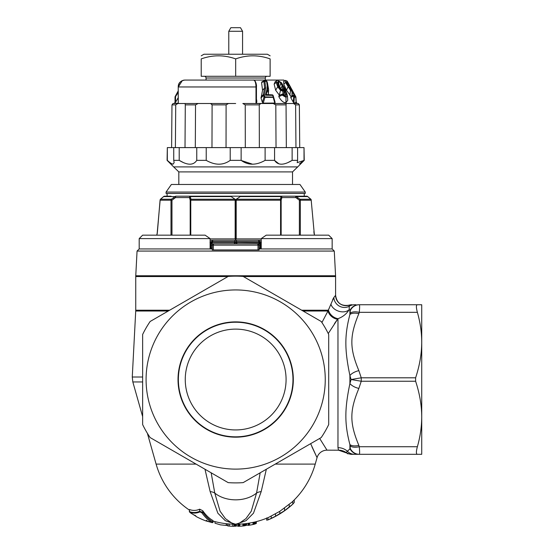 <?xml version="1.0" encoding="UTF-8"?>
<svg xmlns="http://www.w3.org/2000/svg" width="554" height="554" viewBox="0 0 554 554"><rect width="100%" height="100%" fill="white"/><g stroke="black" fill="none" stroke-linecap="round" stroke-linejoin="round"><path stroke-width="0.83" d="M334.484 323.64L336.79 320.302M354.456 454.308L359.269 454.308L354.456 454.308A10.339 9.951 90 0 1 347.393 451.254L346.195 452.535C348.708 453.871 350.64 454.467 351.991 454.308L354.456 454.308L351.991 454.308A10.339 10.339 -90 0 1 346.195 452.535A13.781 13.781 -92.3 0 0 338.473 450.167L337.975 447.66L337.975 318.682L328.252 333.55M319.672 438.456L326.998 450.167L339.602 450.215M310.649 443.664L317.047 457.68L311.978 446.87M330.918 304.174L327.975 311.016L321.916 322.553L327.975 311.016A10.339 8.386 -148.1 0 0 337.511 319.284M328.584 309.444L329.256 308.218M169.656 310.219L135.744 310.219L135.744 276.557L227.957 276.557M337.975 447.66A13.781 13.296 0 0 1 347.393 451.254L350.315 448.532L349.906 444.585C344.512 423.831 344.512 409.621 349.906 383.52L351.098 379.532L349.906 375.543C344.505 349.415 344.519 335.205 349.906 314.471L350.315 310.524L349.207 309.61A10.339 7.375 -161.2 0 1 338.916 311.279A10.339 7.375 -161.2 0 1 330.925 304.132L333.84 297.498A10.339 9.792 -145.9 0 0 349.228 306.293L348.958 305.206C341.243 306.362 336.79 303.066 335.592 295.317C336.79 303.066 341.243 306.362 348.958 305.206A10.339 10.339 -1.1 0 1 335.592 295.317L333.84 297.498L335.592 295.317L335.592 276.557A15.159 15.159 0 0 0 335.572 275.76L334.277 251.066L137.06 251.066L139.192 248.94L212.237 248.94M332.663 299.672L333.73 297.678M349.207 309.582L349.276 308.405M355.98 304.748L354.456 304.748A10.339 9.951 -90 0 0 349.228 306.293L349.207 309.61C346.555 313.938 342.808 316.964 337.975 318.682A10.339 8.414 -145.7 0 1 328.383 309.776M348.958 305.206A10.339 10.339 -90 0 1 351.991 304.748L348.958 305.206M417.377 304.748L421.733 304.755L421.733 342.143C421.698 332.352 420.244 322.421 417.377 312.331C416.082 307.463 416.082 304.935 417.377 304.748L358.86 304.748A10.339 10 -90 0 0 349.906 310.482L349.906 314.471A10.339 5 16.9 0 1 358.86 313.64L359.269 312.331C359.733 307.463 359.733 304.935 359.269 304.748L417.377 304.748M415.618 377.807C419.648 365.55 421.691 353.66 421.733 342.143L421.733 454.301L417.377 454.308C416.082 454.128 416.082 451.6 417.377 446.732C420.244 436.642 421.698 426.705 421.733 416.92C421.691 405.396 419.648 393.513 415.618 381.249L415.618 377.807L361.243 377.807L358.86 370.64C349.498 348.127 349.546 336.105 358.86 313.64M350.315 445.949A10.339 4.986 -17.4 0 0 359.269 446.732L358.86 445.416C349.456 422.82 349.588 410.819 358.86 388.423L361.243 381.249L361.243 377.807L351.098 379.532L361.243 381.249L415.618 381.249M350.315 448.532A10.339 9.972 90 0 0 359.269 454.308L417.377 454.308L359.269 454.308C359.733 454.121 359.733 451.593 359.269 446.732L417.377 446.732M358.86 445.416A10.339 5 -16.9 0 1 349.906 444.585L349.906 448.574A10.339 10 90 0 0 358.86 454.308M350.315 313.107A10.339 4.986 17.4 0 1 359.269 312.331L417.377 312.331M350.315 310.524A10.339 9.972 -90 0 1 359.269 304.748M301.688 310.219L328.113 310.219A10.339 8.345 -145.8 0 0 337.67 319.069M211.157 472.804L214.779 493.067L220.07 511.21L225.416 518.641L231.884 523.108C237.001 524.465 234.238 524.52 239.453 523.108L245.928 518.641L251.267 511.21L256.557 493.067L260.179 472.804M204.987 469.238L210.139 491.585A10.339 6.232 171.8 0 1 214.779 493.067A27.568 19.494 0 0 0 256.557 493.067A10.339 6.232 8.2 0 1 261.197 491.585L266.349 469.238M189.343 511.633L189.503 509.521A68.862 29.099 -90 0 0 199.648 509.181L199.648 511.307A70.954 29.985 90 0 1 189.503 511.64L190.694 512.997L196.068 516.314A0.693 0.686 180 0 1 195.846 516.127M195.701 515.885L196.068 516.494A84.762 84.762 0 0 0 205.79 520.878L211.164 522.339C212.452 522.865 213.096 522.713 213.082 521.882L212.923 520.504A81.002 34.23 90 0 1 202.771 510.753L199.648 509.181M227.791 523.869L227.791 525.947A84.409 8.13 -90 0 0 227.853 525.954L229.28 526.058A84.748 84.748 0 0 0 232.791 526.252L234.107 526.3L234.113 524.229L232.791 524.181A82.684 82.684 0 0 1 229.28 523.987L227.853 523.876A82.698 82.698 0 0 1 213.082 521.106M235.672 526.3L235.672 524.25A82.698 82.698 0 0 1 234.127 524.229L234.107 526.3A84.762 84.762 0 0 1 227.86 525.954L227.853 523.876A82.698 82.698 0 0 0 227.86 523.876M235.672 524.25A82.698 82.698 0 0 0 238.026 524.216A82.664 26.135 -90 0 0 238.213 524.209A82.678 51.64 -90 0 0 238.545 524.188A82.691 64.091 -90 0 0 238.919 524.174A82.698 76.466 -90 0 0 239.39 524.153A82.684 82.477 -90 0 0 239.778 524.132A82.684 82.684 0 0 0 242.915 523.918A82.657 81.757 90 0 0 243.241 523.89A82.581 75.898 90 0 0 243.587 523.855A82.518 68.765 90 0 0 243.912 523.828A82.394 51.979 90 0 0 244.127 523.807A82.29 29.528 90 0 0 244.231 523.8A82.248 5.575 90 0 0 244.252 523.8L244.252 525.878A84.326 5.713 90 0 0 244.252 525.878A84.367 30.276 90 0 1 244.127 525.885A84.464 53.288 90 0 1 243.912 525.905A84.589 70.49 90 0 1 243.587 525.933A84.651 77.802 90 0 1 243.241 525.961A84.727 83.799 90 0 1 242.915 525.988A84.748 84.748 0 0 1 239.778 526.203A84.755 84.54 -90 0 1 239.39 526.217A84.762 78.377 -90 0 1 238.919 526.245A84.755 65.697 -90 0 1 238.545 526.258A84.748 52.928 -90 0 1 238.213 526.272A84.734 26.786 -90 0 1 238.026 526.279L238.005 526.245M275.248 464.107L315.233 464.107A82.698 82.698 0 0 1 291.951 502.139L279.805 511.342L268.572 517.422A82.698 82.698 0 0 1 254.39 522.103A80.704 21.751 90 0 1 254.258 522.131A80.877 32.409 90 0 1 254.134 522.152A81.563 57.664 90 0 1 253.843 522.214A81.833 64.991 90 0 1 253.538 522.284A82.498 79.942 90 0 1 253.026 522.394A82.684 82.684 0 0 1 249.529 523.066A82.657 79.18 -90 0 1 249.272 523.108A82.574 74.762 -90 0 1 249.155 523.128A82.407 66.307 -90 0 1 248.85 523.184A82.221 56.086 -90 0 1 248.614 523.225A82.103 48.925 -90 0 1 248.337 523.267A81.805 21.191 -90 0 1 248.213 523.288A81.75 9.335 90 0 1 248.206 523.288A82.698 82.698 0 0 1 244.252 523.8L244.252 525.878A84.762 84.762 0 0 1 238.033 526.279M210.139 491.585L217.847 513.191L225.243 520.649L234.557 523.946M236.787 523.946L246.094 520.649L253.483 513.198L261.197 491.585M189.343 510.054A82.698 82.698 0 0 1 156.11 464.107L196.095 464.107M206.109 520.732L208.228 521.383A84.416 84.416 0 0 0 211.164 522.332L212.106 522.464A82.941 35.054 -90 0 1 201.878 512.81L199.987 511.882A71.535 30.235 90 0 1 189.752 512.215L190.701 512.99A84.416 84.416 0 0 0 193.637 514.763L195.701 515.705M213.082 521.882L212.923 521.806A82.262 34.764 -90 0 1 202.771 512.228L199.648 511.307A0.693 0.616 -113.7 0 0 199.987 511.882M234.107 526.258A84.741 18.379 90 0 0 234.197 526.252A84.734 23.033 90 0 0 234.39 526.224A84.72 36.481 90 0 0 234.702 526.203A84.714 41.432 90 0 0 235.041 526.168A84.707 45.594 90 0 0 235.388 526.141A84.72 37.88 90 0 0 235.609 526.113A84.748 21.682 90 0 0 235.741 526.071A84.741 25.809 90 0 0 235.879 526.037A84.755 14.515 90 0 0 235.935 526.016A84.727 33.365 90 0 0 236.129 525.975A84.7 42.062 90 0 0 236.191 525.961A84.527 72.851 90 0 0 236.309 525.954A84.409 84.409 0 0 0 238.005 525.926M214.994 521.619L214.994 523.205L220.402 524.846L226.226 525.441A83.889 53.696 90 0 0 226.295 525.441A84.035 75.157 90 0 0 226.385 525.448A84.208 81.916 90 0 0 226.496 525.455A84.409 84.409 0 0 0 227.791 525.587M254.39 522.069L254.39 524.188A82.698 3.933 90 0 0 254.404 524.174A82.948 20.927 90 0 0 254.515 524.132A83.176 30.879 90 0 0 254.764 524.049A83.232 33.081 90 0 0 254.999 523.966A83.585 44.472 90 0 0 255.401 523.842A83.37 38.171 90 0 0 255.706 523.724A83.315 36.439 90 0 0 256.038 523.599A82.858 22.756 90 0 0 256.142 523.544A82.601 14.349 90 0 0 256.253 523.461A82.553 12.742 90 0 0 256.343 523.385L256.343 521.619M248.157 523.301L248.157 525.386A83.841 9.577 -90 0 0 248.206 525.379A83.841 9.577 -90 0 0 248.213 525.379A83.896 21.731 -90 0 0 248.337 525.358A84.187 50.165 -90 0 0 248.614 525.317A84.298 57.505 -90 0 0 248.85 525.275A84.478 67.976 -90 0 0 249.155 525.227A84.644 76.639 -90 0 0 249.272 525.206A84.727 81.161 -90 0 0 249.529 525.157A84.748 84.748 0 0 0 253.026 524.506A84.568 81.95 90 0 0 253.538 524.396A83.917 66.653 90 0 0 253.843 524.333A83.654 59.146 90 0 0 254.134 524.278A82.989 33.254 90 0 0 254.258 524.25A82.816 22.319 90 0 0 254.39 524.222L254.39 522.103L254.404 524.174M244.252 525.843A84.381 14.612 90 0 0 244.321 525.822A84.416 21.177 90 0 0 244.439 525.794A84.471 29.951 90 0 0 244.626 525.753A84.533 38.489 90 0 0 245 525.677A84.589 45.248 90 0 0 245.325 525.614A84.533 38.988 90 0 0 245.547 525.559A84.499 35.193 90 0 0 245.727 525.511A84.527 37.79 90 0 0 245.879 525.469A84.291 15.346 90 0 0 245.969 525.421A84.298 15.526 90 0 0 246.066 525.365A84.402 25.165 90 0 0 246.156 525.331A84.492 32.485 90 0 0 246.239 525.303A84.644 81.39 90 0 0 246.592 525.247A84.409 84.409 0 0 0 248.157 525.033M238.005 524.216A82.698 82.698 0 0 0 238.026 524.216L238.005 526.279M238.213 524.209L238.213 526.272M236.309 524.243L236.309 525.954M237.154 523.869A82.331 82.331 0 0 0 237.645 523.855M236.191 524.243L236.191 525.961M236.129 524.243L236.129 525.975M235.935 524.243L235.935 526.016M235.879 524.243L235.879 526.037M235.741 524.25L235.741 526.071M235.609 524.25L235.609 526.113M235.388 524.243L235.388 526.141M235.041 524.243L235.041 526.168M234.702 524.243L234.702 526.203M234.39 524.236L234.39 526.224M234.197 524.236L234.197 526.252M232.791 524.181L232.791 526.252M229.28 523.987L229.28 526.058M238.545 524.188L238.545 526.258M238.919 524.174L238.919 526.245M239.39 524.153L239.39 526.217M239.778 524.132L239.778 526.203M242.915 523.918L242.915 525.988M243.241 523.89L243.241 525.961M243.587 523.855L243.587 525.933M243.912 523.828L243.912 525.905M244.127 523.807L244.127 525.885M244.321 523.793L244.321 525.822M244.439 523.779L244.439 525.794M244.626 523.759L244.626 525.753M245 523.717L245 525.677M245.325 523.682L245.325 525.614M245.547 523.655L245.547 525.559M245.727 523.634L245.727 525.511M245.879 523.613L245.879 525.469M246.066 523.592L246.066 525.365M246.156 523.578L246.156 525.331M246.239 523.572L246.239 525.303M246.592 523.523L246.592 525.247M248.213 523.288L248.213 525.379M248.337 523.267L248.337 525.358M248.614 523.225L248.614 525.317M248.85 523.184L248.85 525.275M249.155 523.128L249.155 525.227M249.272 523.108L249.272 525.206M249.529 523.066L249.529 525.157M253.026 522.394L253.026 524.506M253.538 522.284L253.538 524.396M253.843 522.214L253.843 524.333M254.134 522.152L254.134 524.278M254.258 522.131L254.258 524.25M254.515 522.069L254.515 524.132M254.764 522.013L254.764 524.049M254.999 521.958L254.999 523.966M255.401 521.861L255.401 523.842M255.706 521.785L255.706 523.724M256.038 521.702L256.038 523.599M256.142 521.674L256.142 523.544M256.253 521.646L256.253 523.461M226.226 523.703L226.226 525.441M226.295 523.717L226.295 525.441M226.385 523.724L226.385 525.448M226.496 523.738L226.496 525.455M294.243 499.923L294.243 502.457L292.796 504.161L284.527 510.705L275.511 516.259L267.97 519.915L266.675 520.151L266.675 517.914M291.951 504.929A84.762 84.762 0 0 1 268.572 519.666L267.97 519.915L267.97 517.678M328.702 424.586L328.702 334.471A103.369 103.369 0 0 0 321.209 321.486L243.164 276.432A103.369 103.369 0 0 0 228.172 276.432L150.134 321.486A103.369 103.369 0 0 0 142.634 334.471L142.634 424.586A103.369 103.369 0 0 0 150.134 437.57L228.172 482.624A103.369 103.369 0 0 0 243.164 482.624L321.209 437.57A103.369 103.369 0 0 0 328.702 424.586M235.672 469.113A89.589 89.589 0 0 0 325.253 379.532A89.589 89.589 0 0 0 235.672 289.943A89.589 89.589 0 0 0 146.083 379.532A89.589 89.589 0 0 0 235.672 469.113M293.315 379.532A57.644 57.644 0 0 0 235.672 321.881A57.644 57.644 0 0 0 178.021 379.532A57.644 57.644 0 0 0 235.672 437.175A57.644 57.644 0 0 0 293.315 379.532M235.672 436.829A57.304 57.304 0 0 1 178.367 379.532A57.304 57.304 0 0 1 235.672 322.227A57.304 57.304 0 0 1 292.969 379.532A57.304 57.304 0 0 1 235.672 436.829M235.672 429.939A50.407 50.407 0 0 1 185.258 379.532A50.407 50.407 0 0 1 235.672 329.118A50.407 50.407 0 0 1 286.079 379.532A50.407 50.407 0 0 1 235.672 429.939M137.06 251.066L135.765 275.76A15.159 15.159 0 0 0 135.744 276.557M334.277 251.066L332.151 248.94L259.099 248.94M261.225 245.124L259.099 245.124L259.099 249.944L212.237 249.944L212.237 245.124A1.378 1.378 0 0 1 213.615 243.746L233.719 243.746A1.378 0.976 90 0 0 234.695 242.368L261.343 242.687M261.225 238.601L332.151 238.601L328.702 235.159L266.245 235.159L261.225 238.601L261.225 248.247L259.099 248.247M212.237 248.247L210.118 248.247L210.492 248.247L210.492 245.124A1.378 0.367 -90 0 1 210.859 243.746A1.378 0.402 90 0 0 211.261 242.368L234.695 242.368L234.695 241.676L261.225 241.676M205.091 235.159L142.634 235.159L139.192 238.601L210.118 238.601L210.118 248.247M210.118 238.601L205.091 235.152M261.128 243.905L261.225 243.961A1.378 1.378 0 0 0 260.477 243.746A1.378 0.367 -90 0 1 260.851 245.124L260.851 248.247L261.225 248.247M258.012 249.944L258.012 245.124L259.099 245.124A1.378 1.378 0 0 0 257.721 243.746L236.724 243.746A1.378 0.526 90 0 1 236.198 242.368M213.325 249.944L213.325 245.124L258.012 245.124L257.721 243.746L261.121 243.905A1.378 0.381 117.8 0 1 261.225 242.95M236.724 243.746L213.615 243.746L213.325 245.124L211.219 245.124A1.378 0.36 -90 0 1 211.58 243.746M261.225 243.961A1.378 1.378 0 0 0 261.121 243.905L260.477 243.746A1.378 0.402 90 0 1 260.075 242.368M210.118 240.298L235.672 240.298A1.378 0.976 90 0 1 236.641 241.676L236.641 242.368A1.378 0.976 90 0 0 237.618 243.746L260.477 243.746M213.463 240.298A1.378 0.976 90 0 0 212.487 241.676L234.695 241.676A1.378 0.976 90 0 1 235.672 240.298L261.225 240.298M259.043 240.298A1.378 0.395 90 0 1 259.431 241.676L259.431 242.368A1.378 0.395 90 0 0 259.826 243.746A1.378 0.976 90 0 1 258.85 242.368L258.85 241.676A1.378 0.976 90 0 0 257.88 240.298L212.3 240.298A1.378 0.395 90 0 0 211.905 241.676L212.487 241.676L212.487 242.368A1.378 0.976 90 0 1 211.51 243.746A1.378 0.395 90 0 0 211.905 242.368L211.905 241.676L210.118 241.676M210.001 242.687L211.261 242.368M210.859 243.746A1.378 1.378 0 0 0 210.118 243.961A1.378 1.378 0 0 1 210.215 243.905L210.859 243.746L210.215 243.905A1.378 0.381 62.2 0 0 210.118 242.95M235.672 239.993L235.152 238.919L235.152 200.209L234.744 199.232L235.672 200.153L235.672 239.993L236.191 238.919L236.191 200.209L236.593 199.232L235.672 200.153M171.969 235.159L171.969 200.209L175.549 197.57L175.168 196.594A1.378 1.101 -90 0 1 175.943 196.192L190.777 196.192A1.378 0.831 90 0 0 190.188 196.594A1.378 1.136 -25.7 0 0 189.454 197.57L190.181 200.209A1.378 1.094 -8.5 0 1 190.998 199.232A1.378 0.789 90 0 0 190.77 200.209L190.77 235.159M190.181 235.159L190.181 200.209L235.152 200.209M281.155 235.159L281.155 200.209L281.889 197.57A1.378 1.136 -154.3 0 0 281.148 196.594L240.235 196.594L235.672 199.641L231.108 196.594L190.188 196.594L190.998 199.232L234.744 199.232M170.992 235.159L170.992 200.209L171.969 200.209L171.325 199.232L175.168 196.594L163.631 196.594A1.378 0.353 -130.2 0 1 163.679 196.518A1.378 0.353 -130.2 0 1 163.742 196.497M171.054 196.192L164.559 196.192A1.378 1.309 90 0 0 163.631 196.594L160.528 199.232A1.378 1.323 90 0 0 160.141 200.209L170.992 200.209A1.378 1.129 -90 0 1 171.325 199.232L160.528 199.232A1.378 0.36 -130.7 0 1 160.57 199.163A1.378 0.36 -130.7 0 1 160.639 199.135M157.454 231.544A1.378 0.526 -177.3 0 1 157.447 231.475L160.092 200.042A1.378 0.526 -173 0 0 160.141 200.209L157.101 234.093A1.378 1.378 -90 0 1 157.26 233.463M314.402 235.159L311.196 200.209A1.378 0.526 -7 0 0 311.244 200.036A1.378 0.526 -7 0 0 311.161 199.897M280.573 235.159L280.573 200.209L281.155 200.209A1.378 1.094 -171.5 0 0 280.338 199.232L281.148 196.594A1.378 0.831 -90 0 0 280.566 196.192L295.393 196.192A1.378 1.101 90 0 1 296.175 196.594L295.788 197.57L299.368 200.209L300.012 199.232A1.378 1.129 90 0 1 300.344 200.209L311.196 200.209A1.378 1.323 -90 0 0 310.808 199.232A1.378 0.36 -49.3 0 0 310.773 199.163A1.378 0.36 -49.3 0 0 310.697 199.135M299.368 235.159L299.368 200.209L300.344 200.209L300.344 235.159M240.235 196.594L240.838 196.192L280.566 196.192A1.378 1.323 -90 0 1 281.889 197.57L295.788 197.57A1.378 0.395 -90 0 0 295.393 196.192L306.777 196.192A1.378 1.309 -90 0 1 307.705 196.594L296.175 196.594L300.012 199.232L310.808 199.232L307.705 196.594A1.378 0.353 -49.8 0 0 307.664 196.518A1.378 0.353 -49.8 0 0 307.595 196.497M236.191 200.209L280.573 200.209A1.378 0.789 -90 0 0 280.338 199.232L236.593 199.232M175.943 196.192A1.378 0.395 -90 0 0 175.549 197.57L189.454 197.57A1.378 1.323 -90 0 1 190.777 196.192L230.499 196.192L235.672 199.641L240.838 196.192L230.499 196.192L231.108 196.594M190.777 196.192L230.499 196.192M164.559 196.192L167.1 196.192L164.559 196.192A1.378 1.378 0 0 0 163.672 196.518L160.563 199.163A1.378 1.378 0 0 0 160.099 200.022A1.378 0.526 -173 0 1 160.175 199.897M304.236 193.436L304.236 196.192L306.777 196.192A1.378 1.378 0 0 1 307.664 196.518L310.773 199.163A1.378 1.378 0 0 1 311.237 200.022A1.378 1.378 0 0 0 310.773 199.163M314.236 234.093A1.378 1.378 -90 0 0 314.083 233.463M166.068 193.436L305.275 193.436L305.275 192.058L166.068 192.058L166.068 193.436M305.275 192.058L299.963 184.475L171.373 184.475L166.068 192.058M178.817 184.475L178.817 171.899L292.526 171.899L297.692 166.906L173.644 166.906L167.1 160.355L169.884 162.509M171.782 163.749L173.097 164.15C172.107 164.199 170.182 162.938 167.322 160.355L167.322 147.606L179.205 147.606L179.205 160.355L183.312 162.53M241.357 160.522L252.382 164.15M274.673 160.515L278.821 163.755M288.032 162.53L292.131 160.355C283.745 165.452 277.893 165.452 274.576 160.355L265.11 160.355C256.19 165.452 248.199 165.452 241.135 160.355L230.208 160.355C223.144 165.452 215.146 165.452 206.227 160.355L196.76 160.355C193.443 165.452 187.591 165.452 179.205 160.355L173.741 160.355L173.741 147.606M173.741 160.355L174.129 162.647L173.097 164.15M196.76 160.355L196.76 147.606L179.205 147.606M226.046 147.606L226.101 104.872L228.497 103.508L198.145 103.508L195.534 104.872L195.306 147.606M185.008 147.606L185.292 104.651M230.208 160.355L230.208 147.606L206.227 147.606L206.227 160.355M196.76 147.606L206.227 147.606M211.974 147.606L212.099 104.658M265.11 160.355L265.11 147.606L241.135 147.606L241.135 160.355M230.208 147.606L241.135 147.606M259.244 104.651L259.362 147.606M245.297 147.606L245.235 104.872L242.846 103.508L260.768 103.508L259.23 104.872L245.235 104.872M297.692 166.906L304.236 160.355L297.207 162.647L297.595 160.355L292.131 160.355L292.131 147.606L274.576 147.606L274.576 160.355M265.11 147.606L274.576 147.606M286.044 104.651L286.335 147.606M276.037 147.606L275.802 104.872L273.191 103.508L286.307 103.508L286.044 104.872L275.802 104.872M304.021 160.355L304.021 147.606L297.595 147.606L297.595 160.355M292.131 147.606L297.595 147.606M295.961 147.606L295.614 104.872L293.481 103.508L298.287 103.508L296.999 103.508L298.287 103.508L299.361 104.872L299.728 147.606M304.021 147.606L304.236 160.355M167.1 160.355L167.322 147.606M175.383 147.606L175.729 104.872L171.975 104.872L173.049 103.508L174.337 103.508L173.049 103.508L171.975 104.872L171.608 147.606M178.277 103.203L173.049 103.508L177.855 103.508L175.729 104.872M211.614 103.806L211.206 103.598M274.909 103.806L274.562 103.681M293.481 103.508L286.307 103.508M273.191 103.508L260.768 103.508M235.672 103.508L228.497 103.508M210.575 103.508L212.113 104.872L226.101 104.872M195.534 104.872L185.292 104.872L185.029 103.508L198.145 103.508M185.029 103.508L177.855 103.508M175.022 103.106L178.236 97.663M251.654 80.074L283.911 80.074L284.382 80.919M178.277 103.508L178.236 86.964C178.194 83.142 180.369 80.849 184.745 80.074L253.642 80.074C255.069 80.489 255.851 82.788 255.99 86.964L178.277 86.964C178.651 82.788 180.812 80.489 184.752 80.074L183.499 80.198M204.315 76.286A1.724 1.724 0 0 1 206.04 78.01L206.04 80.074L251.765 80.074M256.454 101.091L256.841 101.195L256.447 103.508L255.99 103.425L266.336 103.508M288.786 103.508L296.999 103.508L296.106 101.901M268.323 94.512L268.642 89.63L267.45 82.962M261.897 81.847L262.361 81.736L261.55 82.608L262.568 90.24L261.017 98.037L262.374 102.4L263.212 103.134L274.805 103.058L275.103 102.338L273.621 97.068A1.032 0.422 162.8 0 0 273.177 96.846L272.727 95.378A1.032 0.422 -17.2 0 1 273.157 95.572A1.032 1.032 0 0 0 272.395 94.873M274.14 84.153L276.176 82.414L276.675 80.725L275.227 81.639L274.14 84.153L275.657 90.226L279.569 95.413M285.912 102.774L287.782 100.232L287.415 95.697L286.03 97.372L285.912 102.774C283.371 102.746 281.01 100.71 278.828 96.645L279.05 95.579M283.676 81.369L283.786 84.153L286.501 90.295L290.954 96.299L290.739 97.587L293.288 102.206L293.911 102.961L296.155 102.732L295.843 102.068M291.182 96.167L292.304 95.517L293.191 96.098L290.739 97.587M253.642 80.074C254.764 79.374 256.876 83.979 256.454 86.964L256.454 101.701L255.99 103.328L255.99 86.964L256.454 86.964L256.454 101.701M295.808 96.971L294.112 93.668M290.545 87.802L291.127 88.869M288.904 86.015L289.721 85.288L288.343 84.9L290.351 86.445L290.261 88.848M289.368 85.039L288.232 84.81M288.682 83.793L289.243 84.817L288.682 83.779M291.626 89.201L290.497 87.082L291.896 89.526L291.21 88.91A1.032 1.032 0 0 0 290.213 88.875M287.394 81.452L286.82 80.974M267.485 83.065L267.049 81.646L267.672 85.787L267.492 89.603L268.448 93.785M267.021 89.215L267.492 89.603L266.197 94.658L266.91 94.658L265.408 95.219L267.021 89.215L267.194 85.455L266.578 81.39L267.464 83.01M274.805 103.058L273.191 97.352L264.944 97.386L264.805 96.881L273.621 97.068L275.089 102.268M267.049 81.646L265.83 81.002L266.578 81.39L264.937 81.279L265.685 88.024L264.279 95.191L264.805 96.881A1.032 0.422 162.8 0 0 263.974 97.088L264.944 97.386L263.212 103.134M262.374 102.4L263.974 97.088L263.455 95.392L261.017 98.037M264.41 94.817L263.275 94.713L263.157 95.087L264.279 95.191A1.032 0.422 162.8 0 0 263.455 95.392L263.157 95.087L261.031 97.386M261.343 96.486L263.275 94.713L264.583 88.051L262.568 90.24M264.161 80.884L263.974 81.438L264.937 81.279L264.161 80.884L263.974 81.438L264.583 88.051L265.685 88.024M263.974 81.438L261.55 82.608M265.83 81.002L266.578 81.39M265.408 95.219L272.727 95.378L272 94.99M267.028 81.57A1.032 1.032 0 0 0 266.149 80.863L264.452 80.752A1.032 1.032 0 0 0 263.995 80.849L261.931 81.826M279.299 95.205L280.656 89.81L278.433 86.59L277.346 82.546L278.593 80.905L281.467 82.878L284.881 88.772L286.903 93.917C287.491 95.856 287.159 96.846 285.919 96.874L286.03 97.372L282.201 95.108L278.828 96.645M285.919 96.874L281.501 94.353L279.188 95.523M282.9 94.152L282.956 91.348L280.442 90.226L277.734 86.784L278.433 86.59M277.346 82.546L276.176 82.414L277.734 86.784L275.657 90.226M286.903 93.917L285.026 88.841L281.487 82.74L278.593 80.905M280.656 89.81L282.845 90.842L284.147 87.892L283.897 95.011M282.173 94.256L285.629 96.14L286.508 94.575L284.147 87.892M283.149 94.602L281.453 94.395M281.806 89.464L282.609 88.855L281.744 89.706L282.921 90.101L280.407 88.744L278.738 85.815L277.796 82.684L278.108 83.1L278.849 81.507L280.608 82.83L282.201 85.981L282.609 88.855L283.904 89.049L282.976 85.787L280.906 82.421L278.745 81.009L277.796 82.684L278.108 83.079M282.921 90.101L283.904 89.049M284.763 95.648L283.433 94.499A1.032 1.032 0 0 0 282.471 94.132L281.536 94.346M284.257 89.242L282.956 91.348L282.845 90.842M284.306 95.35L285.303 94.471L284.216 90.267M286.508 94.575L285.303 94.471L284.451 95.745L285.629 96.14M282.125 89.603L280.767 88.661L278.96 85.891L277.796 82.684M278.745 81.009L278.766 85.455M279.493 87.352L280.906 82.421M293.288 102.206L293.668 96.964L293.191 96.098L293.703 95.897L294.174 96.763L293.668 96.964L294.319 97.269L294.174 96.763L295.684 96.659L295.801 97.047M294.423 95.212L292.304 95.517L293.703 95.897L295.15 95.745L294.132 95.163M291.993 95.697L292.006 91.486L290.504 90.364L289.881 95.267M291.875 89.914L292.006 91.486L290.573 89.935L290.504 90.364L285.539 82.491L285.13 80.517L285.635 80.392L287.644 81.992L288.662 83.744M285.635 80.392L283.551 81.403M288.966 86.964L288.676 83.938L288.399 85.96M288.032 85.288L288.378 83.322L286.57 81.009L286.806 82.83M290.698 89.72L286.799 82.56L286.702 81.514L288.135 83.675L288.558 83.432L287.997 83.446M287.491 81.937L287.284 83.772M286.57 81.009L286.695 82.248M286.688 82.387L288.288 85.822C289.811 88.578 290.919 90.053 291.605 90.24L291.57 89.291L290.206 88.91M291.57 89.291A1.032 0.81 160.1 0 0 290.351 89.055M291.605 90.24L290.213 89.852M292.297 95.884L292.103 91.348L292.741 91.202L295.15 95.745M293.911 102.961L294.319 97.269L295.808 97.158L296.134 102.739L295.822 97.102A1.032 1.032 0 0 0 295.704 96.68L291.896 89.526M287.685 82.068L286.522 80.905L286.612 82.615L290.573 89.935M291.875 90.981L291.778 89.713L292.741 91.202M291.903 90.184L291.778 89.713M283.786 84.153L285.539 82.491L286.612 82.615M285.13 80.517L286.522 80.905M292.2 95.579L292.145 91.251M294.119 95.143L292.145 91.417M267.028 76.286A1.724 1.724 0 0 0 265.304 78.01L265.304 80.074M235.672 58.904C224.183 54.811 212.701 54.811 201.213 58.904L201.213 76.286L270.123 76.286L270.123 58.904C270.123 54.811 270.123 54.811 270.123 58.904C270.123 54.811 270.123 54.811 270.123 58.904C258.642 54.811 247.153 54.811 235.672 58.904L235.672 76.286M201.213 58.904C201.213 54.811 201.213 54.811 201.213 58.904C201.213 54.811 201.213 54.811 201.213 58.904M270.123 55.822L267.367 54.23L203.969 54.23L201.213 55.822M242.562 54.23L242.562 31.28L228.781 31.28L228.781 54.23M228.781 31.28L230.845 27.7L240.491 27.7L242.562 31.28M174.337 103.508L175.022 102.268L175.161 96.895L178.236 91.424M178.236 92.303L175.022 97.4L175.022 103.176L175.161 96.895L175.535 97.102L175.528 101.451M177.211 94.187L176.435 94.201L178.236 90.891L175.147 96.569A1.032 1.032 0 0 0 175.022 97.054L175.161 96.895M175.161 96.555L178.236 90.884M176.435 94.201L176.941 94.415L176.567 94.208L176.165 95.115M178.236 91.23L176.567 94.208L178.236 91.223M299.555 163.749L303.973 160.404M315.233 464.107L317.047 457.68A10.339 10.339 -31.1 0 1 326.998 450.167M142.634 381.948L132.822 381.948L132.268 377.018L142.634 377.018M168.278 311.016L135.723 311.016L132.268 377.018M358.86 388.423A10.339 5 16.9 0 1 349.906 383.52L349.906 375.543A10.339 5 -16.9 0 1 358.86 370.64M243.379 276.557L335.592 276.557M327.975 311.016L303.059 311.016M189.503 509.521L189.503 511.64A0.693 0.616 -69.6 0 0 189.752 512.215M212.106 522.464A0.693 0.609 -61.9 0 0 212.923 521.806L212.923 520.504M201.878 512.81A0.693 0.533 -35.4 0 0 202.771 512.228L202.771 510.753M245.969 523.606L245.969 525.421M271.231 516.176L271.231 518.454M275.511 513.904L275.511 516.259M279.805 511.342L279.805 513.78M284.527 508.15L284.527 510.705M289.223 504.528L289.223 507.215M292.796 501.342L292.796 504.161M135.765 275.76L335.572 275.76M259.757 243.746A1.378 0.36 -90 0 1 260.117 245.124L260.117 248.247M234.612 243.746A1.378 0.526 90 0 0 235.145 242.368M210.118 245.124L211.219 245.124L211.219 248.247M236.191 238.919L261.225 238.919M235.152 238.919L210.118 238.919M190.638 197.723A1.378 1.122 162.8 0 0 189.863 198.699M173.437 197.723L173.942 198.692M157.101 234.093L157.308 233.158M297.907 197.723L297.401 198.699M280.698 197.723A1.378 1.122 17.2 0 1 281.474 198.699M299.361 104.872L295.614 104.872M256.454 99.138L256.841 101.195M182.342 80.565L178.277 86.964M295.871 97.151L296.189 102.047M290.469 86.95L290.587 88.765M267.194 85.455L268.642 89.63M273.157 95.593L273.614 97.061L273.157 95.579M280.435 88.917L282.201 85.981L282.976 85.787M288.495 86.736L287.983 86.936L286.501 90.295M287.588 81.93L288.544 83.405M265.304 78.01L206.04 78.01M175.022 97.414L175.022 102.954M156.11 464.107L147.371 433.27M142.634 416.58L132.822 381.948M135.744 310.219L135.723 311.016M346.063 452.445L347.891 453.885M338.473 450.167L347.441 453.255M348.584 453.733L348.937 453.844M205.79 520.878L206.725 520.227M248.206 525.379A84.762 84.762 0 0 0 254.39 524.222M139.192 238.601L139.192 248.94M332.151 238.601L332.151 248.94M156.934 235.159L156.934 234.093M313.889 231.475L314.056 233.442M160.563 199.163A1.378 1.378 0 0 0 160.092 200.042L157.232 233.566M313.896 231.537L313.938 232.237M313.938 232.251L314.402 234.093M167.1 196.192L167.1 193.436M292.526 184.475L292.526 171.899M178.817 171.899L173.644 166.906M292.193 94.9L292.173 94.256M178.236 103.425L178.236 86.964M293.869 93.217L295.76 96.659A1.032 1.032 0 0 1 295.884 97.075L296.21 102.088M290.358 86.459A1.032 1.032 0 0 1 290.483 86.867L290.608 88.765M287.027 81.064L286.418 80.808M287.408 81.459A1.032 1.032 0 0 0 286.979 81.036M289.133 84.734L289.5 85.018M266.516 94.561L272.353 94.866M281.695 94.284A1.032 1.032 0 0 0 281.501 94.353L279.064 95.572M276.675 80.725L277.803 80.392M292.38 95.475L290.892 96.341M288.537 83.391A1.032 1.032 0 0 1 288.689 83.827L288.994 87.006M291.688 89.256L291.21 88.91M295.704 96.673L291.91 89.54A1.032 1.032 0 0 0 291.639 89.215"/></g></svg>
